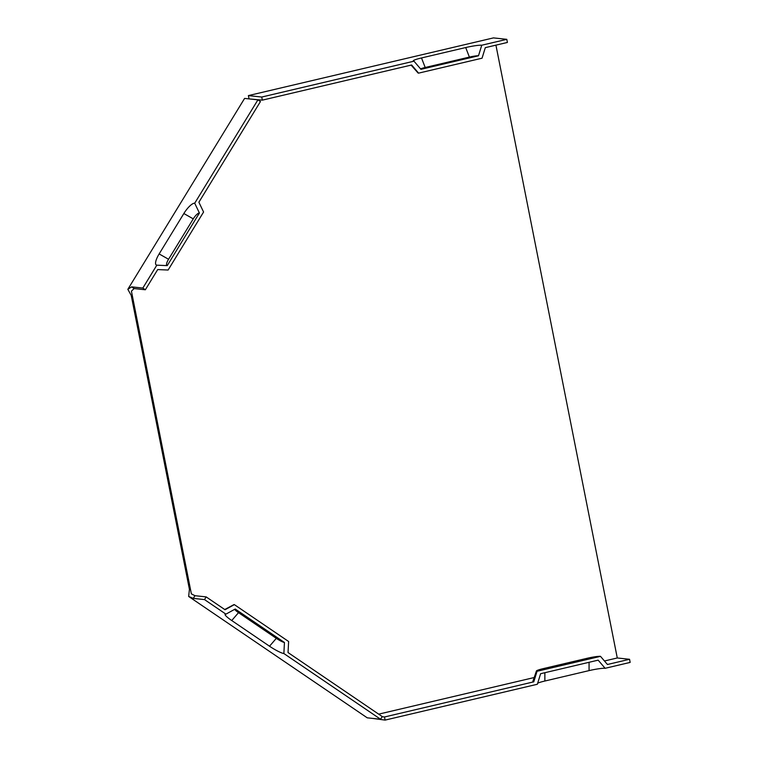 <?xml version="1.0" encoding="UTF-8"?>
<svg xmlns="http://www.w3.org/2000/svg" width="758" height="758" viewBox="0 0 758 758"><rect width="100%" height="100%" fill="white"/><g stroke="black" fill="none" stroke-linecap="round" stroke-linejoin="round"><path stroke-width="1.14" d="M420.633 68.978A7.239 0.767 168.8 0 1 425.2 67.49L469.392 57.087A7.239 0.767 -11.2 0 1 478.497 55.779L420.936 69.329L413.982 61.18A12.772 1.345 168.8 0 1 413.271 60.962A12.772 1.345 168.8 0 1 421.495 57.949L465.696 47.546A12.772 1.345 168.8 0 1 481.747 45.224L506.789 39.331L507.405 42.448L485.31 47.65L482.06 58.195L418.606 73.138L411.651 64.989L262.353 100.141L261.737 97.033L248.397 95.593L249.05 98.881M418.606 73.138A10.441 1.099 168.8 0 1 418.028 72.957L411.12 65.122M250.121 98.995L262.353 100.141M536.437 670.972L532.865 681.357A15.965 1.687 -11.2 0 0 533.784 681.83L537.043 671.285A10.441 1.099 -11.2 0 1 536.437 670.972A10.441 1.099 -11.2 0 1 543.183 668.641L587.374 658.238A10.441 1.099 168.8 0 1 600.497 656.343L607.442 664.491L629.547 659.289L630.163 662.407L605.121 668.3A12.772 1.345 168.8 0 0 589.061 670.612L544.869 681.025A12.772 1.345 -11.2 0 0 537.687 683.157M605.121 668.3L598.166 660.152L540.606 673.71L537.356 684.256L385.111 720.1L371.704 718.3M413.982 61.18L261.737 97.033M248.397 95.593L493.449 37.9L506.789 39.331M188.657 596.451L189.424 589.345L190.495 589.468L191.367 593.874L194.958 595.693L206.157 596.897L225.05 609.745L234.355 604.628L288.618 641.505L288.04 652.553L382.231 716.566L380.582 719.257L367.242 717.826L188.657 596.451L193.309 598.394L204.508 599.597L225.922 614.151A12.772 1.923 31.4 0 0 225.24 614.217A12.772 1.923 31.4 0 0 231.74 620.537L238.524 612.654A7.239 1.09 31.4 0 1 234.743 609.299M224.738 609.527L233.796 604.685A10.441 1.573 31.4 0 1 234.355 604.628M257.928 99.838L260.449 101.544L198.88 202.234L203.58 212.032L168.105 270.038L157.692 269.573L145.347 289.774L142.826 288.059L131.617 286.856L127.837 289.319L244.597 98.407L257.928 99.838L194.711 203.21A12.772 3.837 124.2 0 0 183.853 213.529L193.262 218.863A7.239 2.179 124.2 0 1 199.411 213.017L194.711 203.21M190.495 589.468L131.428 291.148L134.138 288.571L145.347 289.774M183.853 213.529L159.142 253.93A12.772 3.837 -55.8 0 0 156.821 265.167L167.234 265.632A7.239 2.179 124.2 0 1 168.551 259.264L193.262 218.863M167.234 265.632L199.411 213.017M231.74 620.537L269.526 646.223A12.772 1.923 -148.6 0 0 283.871 653.529L284.449 642.49L235.226 609.034L225.922 614.151M283.871 653.529L380.582 719.257M284.449 642.49A7.239 1.09 31.4 0 1 276.319 638.34L238.524 612.654M604.458 660.985L617.277 657.972L629.547 659.289M378.678 714.15L534.182 677.538M382.127 716.727L384.495 716.983L533.784 681.83M537.043 671.285L600.497 656.343M384.495 716.983L385.111 720.1M156.821 265.167L142.826 288.059M189.424 589.345L131.229 295.44L127.837 289.319M194.958 595.693L193.309 598.394M495.931 45.148L617.277 657.972M478.497 55.779L481.747 45.224M206.157 596.897L204.508 599.597M134.138 288.571L131.617 286.856M132.299 295.554L131.229 295.44M465.696 47.546L469.392 57.087M421.495 57.949L425.2 67.49M589.061 670.612L589.061 662.293M544.869 681.025L544.869 672.706M269.526 646.223L276.319 638.34M159.142 253.93L168.551 259.264"/></g></svg>
